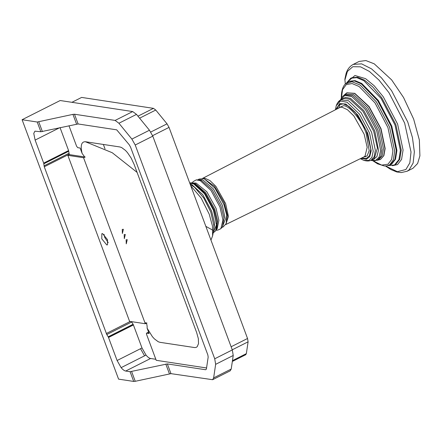 <?xml version="1.0" encoding="UTF-8"?>
<svg xmlns="http://www.w3.org/2000/svg" width="442" height="442" viewBox="0 0 442 442"><rect width="100%" height="100%" fill="white"/><g stroke="black" fill="none" stroke-linecap="round" stroke-linejoin="round"><path stroke-width="0.66" d="M348.727 81.56L354.506 80.963L361.263 83.881L377.766 100.859L391.153 126.384L396.286 150.656L394.916 159.457L390.606 164.667L391.711 164.087L395.502 159.247L396.916 150.446L391.783 126.069L378.313 100.422L361.727 83.461L355.064 80.632L349.357 81.245L345.484 83.892C343.981 85.218 341.522 88.593 341.307 97.041L341.401 97.837M385.474 166.004L390.938 169.573L396.717 171.949L401.154 172.584L407.071 171.258L409.088 169.888L413.121 163.07L414.353 151.855L412.425 137.484L407.778 122.036L391.634 90.765L381.413 77.798L371.518 68.864L361.6 63.852L353.224 64.405C349.821 66.234 347.451 69.239 346.108 73.433L344.87 79.184L345.318 84.057M353.224 64.405L359.097 61.444L365.888 60.565L374.23 63.825L391.667 79.925L403.546 97.494L413.651 119.075L419.353 139.987L419.9 155.838L417.613 163.507L412.938 168.297L407.071 171.258M198.022 179.789L198.999 179.098L203.53 178.629L204.315 178.894L214.983 188.198L223.978 204.663L226.707 215.243L226.188 223.63L223.127 226.973L221.95 227.359M190.729 185.723L201.149 198.082L209.232 214.188L212.458 226.039L212.596 235.934L210.95 240.094M190.27 184.491L194.447 187.181L203.679 197.911L210.762 211.945L213.922 225.818L213.641 230.564L212.596 235.934M190.115 184.071L192.021 184.762L202.74 194.646L211.657 211.177L214.624 223.398L213.326 232.194M189.712 182.977L191.469 182.828L194.43 183.645L205.127 193.392L214.055 209.895L217 222.083L215.646 230.807L213.177 232.89L216.47 224.763L213.425 210.21L204.502 193.707L193.8 183.96L189.778 183.159M191.469 182.828L195.088 183.546L205.751 192.85L214.751 209.315L217.552 220.541L216.641 229.028L215.646 230.807M192.541 182.938L196.093 183.087L206.834 191.773L216.077 208.414L218.895 220.409L217.199 228.691L216.193 229.879M212.911 230.265L205.839 226.348M192.154 182.889L193.253 181.552L196.287 179.883L200.303 180.684L211 190.436L219.928 206.933L222.939 220.066L220.878 228.685L217.746 230.127M196.287 179.883L199.038 179.822L201.375 180.375L212.044 189.679L221.039 206.143L223.906 218L222.564 226.514L220.878 228.685M197.602 179.916L202.674 179.772L213.348 188.9L222.392 205.381L225.326 219.21L222.276 227.149L221.635 227.608M202.541 178.408L340.384 107.218L342.097 107.24L347.445 109.715L353.849 115.953L364.175 134.246L367.18 147.352L365.02 156.103L363.805 156.987L225.785 224.542M336.158 109.119L339.688 103.577L345.915 104.063L357.86 115.008L367.805 133.423L371.181 150.838L369.7 156.672L366.44 159.247L360.976 158.374M338.511 102.036L340.848 99.842L344.108 98.362L349.86 99.273L362.876 111.218L373.717 131.296L377.424 148.031L374.352 158.38L371.219 160.12C369.462 161.181 366.965 161.253 363.733 160.33L368.788 160.463L371.904 157.385L373.214 151.142L369.589 133.147L359.462 114.163L347.158 102.29L340.434 101.014L336.224 105.743L335.506 109.461M377.518 160.098L380.728 156.429L381.976 149.468L377.949 130.014L366.54 108.721L352.733 95.632L344.611 94.798L346.08 94.058L353.666 94.627L367.727 107.599L379.418 129.274L383.452 148.689L382.208 155.672L378.987 159.358L374.468 160.894L370.694 160.363L375.606 160.44L379.109 157.17L380.623 150.346L376.667 130.512L365.457 109.566L351.876 96.643L344.87 95.373L340.334 100.135M342.97 98.77L343.136 98.146M346.893 92.792L354.744 93.323L369.098 106.561L381.032 128.694L385.148 148.512L383.877 155.645L380.485 159.457M341.406 97.831L342.572 89.66L346.268 84.56L352.103 83.555L359.097 86.494L375.02 102.914L387.927 127.545L392.888 150.965L391.584 159.474L388.004 164.22L381.667 165.109L373.17 160.871M347.721 82.367L349.042 81.411M374.584 158.993L374.103 158.579M346.55 82.947L350.738 78.256L356.777 77.637L363.832 80.682L381.059 98.406L395.032 125.047L400.391 150.385L398.96 159.568L394.463 165.015L388.192 165.59M350.738 78.256L351.578 77.831L357.523 77.19L364.451 80.118L372.877 87.046L381.789 97.82L395.872 124.627L401.231 150.103L399.745 159.291L395.772 164.336L394.457 165.015M379.065 159.932L378.595 159.556M344.87 80.085L347.406 71.433L352.81 66.703L360.534 66.825L369.429 71.46L379.032 80.129L388.966 92.71L404.645 123.075L411.021 152.02L409.817 162.91L405.894 169.513L397.358 171.673L385.546 166.004M122.257 229.398L123.368 229.287L122.39 233.475L122.257 229.398M124.191 234.586L125.296 234.475L124.318 238.663L124.191 234.586M126.119 239.774L127.23 239.669L126.252 243.851L126.119 239.774M103.351 144.418L104.986 148.805M108.229 242.708L104.704 237.354L104.019 234.354M102.55 233.597L107.55 239.708L107.472 244.851L106.771 244.945L101.776 238.829L101.848 233.691L102.55 233.597M232.337 361.462L245.73 354.716L246.349 353.633L248.1 341.821L247.542 338.489L169.037 127.39L167.032 123.837L155.755 110.041L153.473 108.351L81.637 97.417L71.919 102.312M82.113 153.385C80.289 145.573 81.367 141.683 85.345 141.722L119.876 146.959L121.6 147.529L125.462 150.407L127.456 152.612L131.191 158.131L134.119 164.413L196.662 332.572L198.342 338.666L198.513 343.649L197.165 346.766L195.977 347.467L194.497 347.556L159.965 342.318L158.242 341.749L154.38 338.865L152.385 336.66L147.114 328.163C147.247 326.693 147.031 325.058 146.479 323.262L145.302 323.737L83.56 157.728L84.847 157.197L82.113 153.385L80.124 148.026L77.764 147.672L76.599 146.241L68.985 125.766M137.086 172.38L112.246 152.728L85.345 141.722M147.114 328.163L149.098 333.495L146.738 333.135L146.407 333.45L146.556 334.356L156.208 360.307L206.558 367.971M148.716 332.472L146.407 333.45M85.207 157.02L69.311 154.601L67.841 155.335L67.703 154.965L129.721 321.715L129.583 321.345L145.302 323.737M83.56 157.728L67.841 155.335M60.024 127.545L68.587 150.567L69.311 154.601M155.827 359.285L150.6 358.49C149.219 358.241 147.694 357.108 146.026 355.092L141.998 347.964L133.257 324.538L108.356 337.086L106.782 334.55L44.272 166.778L43.686 163.12L35.122 140.092L33.758 133.418L34.929 131.163L40.846 131.749L37.227 122.02L72.941 114.373L74.488 114.235L115.124 120.423L118.926 123.241L131.876 139.086L135.219 145.004L214.724 358.788L215.646 364.335L213.635 377.904L212.608 379.706L170.424 373.567M148.203 332.395L147.871 332.71M130.086 371.705L167.347 363.921L170.966 373.65L135.252 381.297L133.705 381.435L130.086 371.705L125.699 371.037C124.318 370.788 122.793 369.656 121.125 367.645L117.097 360.512L108.356 337.086M121.125 367.645L144.556 355.832L140.534 348.705L144.556 355.832L146.026 355.092M133.257 324.538L131.683 322.003L106.782 334.55M108.202 336.804L133.097 324.257M144.921 322.721L146.943 323.025M131.683 322.003L131.478 321.632M74.488 114.235L78.107 123.964L116.705 129.838L129.18 144.7L130.55 147.098L207.845 354.937L208.171 357.092L206.386 369.125L205.646 369.75L167.347 363.921M78.107 123.964L40.846 131.749M37.227 122.02L22.1 119.716L118.578 379.131L133.705 381.435M59.35 127.882L35.122 140.092M22.1 119.716L60.184 100.527L132.705 111.566L136.501 114.384L149.457 130.23L152.794 136.142L232.299 349.931L233.227 355.478L231.21 369.048L230.183 370.844L212.608 379.706M338.351 107.986L343.517 105.699C349.572 105.533 362.048 120.799 366.203 133.456L369.192 150.7L367.114 155.882L363.191 157.286M336.787 108.793L339.301 104.699L343.329 103.859L348.804 106.301L355.302 112.351L366.352 130.594L370.777 149.175L369.529 155.623L366.296 158.507L361.611 158.059M203.033 178.502L203.823 178.568L214.574 186.386L224.249 202.972L227.431 215.309L226.006 224.088M202.629 178.419L204.955 178.275L209.961 180.59L215.945 186.425L225.602 203.535L228.442 216.47L225.829 224.459M336.224 105.743C337.406 102.588 338.948 100.627 340.848 99.842L348.517 100.704L361.18 112.82L371.623 132.357L375.341 150.319L374.181 156.744L371.219 160.12M341.605 99.533L345.528 97.345L350.572 98.406L363.788 110.533L374.788 130.909L378.534 150.186L376.893 156.645L373.297 159.507L372.076 159.689M365.689 156.888L364.871 156.247M346.998 92.737L354.611 93.466L368.926 106.726L380.822 128.799L384.938 148.623L383.667 155.755L380.38 159.512L377.087 160.297M345.484 83.892L351.931 81.759L360.125 85.019L376.396 101.92L389.568 127.108L394.667 151.065L393.38 159.805L389.772 164.739L386.8 165.888L384.352 165.982L377.551 163.822L372.993 160.849M347.942 81.444L354.954 75.499L365.584 78.665L374.175 85.748L383.253 96.743L397.601 124.064L403.071 150.037L401.568 159.418L397.535 164.584L392.386 165.717M167.032 123.837L150.755 132.042M155.755 110.041L139.606 118.18M153.473 108.351L137.959 116.169M246.349 353.633L232.459 360.633M248.1 341.821L232.254 349.804M247.542 338.489L231.122 346.766M169.037 127.39L152.612 135.666M69.173 154.23L44.272 166.778M68.748 151.236L43.852 163.783M68.587 150.567L43.686 163.12M150.6 358.49L125.699 371.037M141.998 347.964L117.097 360.512M130.252 321.45L106.284 333.528M133.434 324.942L108.533 337.489M135.252 381.297L131.633 371.567M165.8 364.059L169.413 373.788M42.393 131.605L38.78 121.881M72.941 114.373L76.56 124.103M68.941 153.297L44.045 165.844M132.705 111.566L115.124 120.423M136.501 114.384L118.926 123.241M149.457 130.23L131.876 139.086M152.794 136.142L135.219 145.004M232.299 349.931L214.724 358.788M233.227 355.478L215.646 364.335M231.21 369.048L213.635 377.904M217.735 230.133L216.005 230.216M360.313 158.695L363.733 160.33M339.434 106.715L339.915 103.478M344.611 94.798L342.158 96.776L340.334 100.124M346.788 92.842L344.196 95.024M390.606 164.667L386.805 165.888M146.578 333.157L148.042 332.417"/></g></svg>
